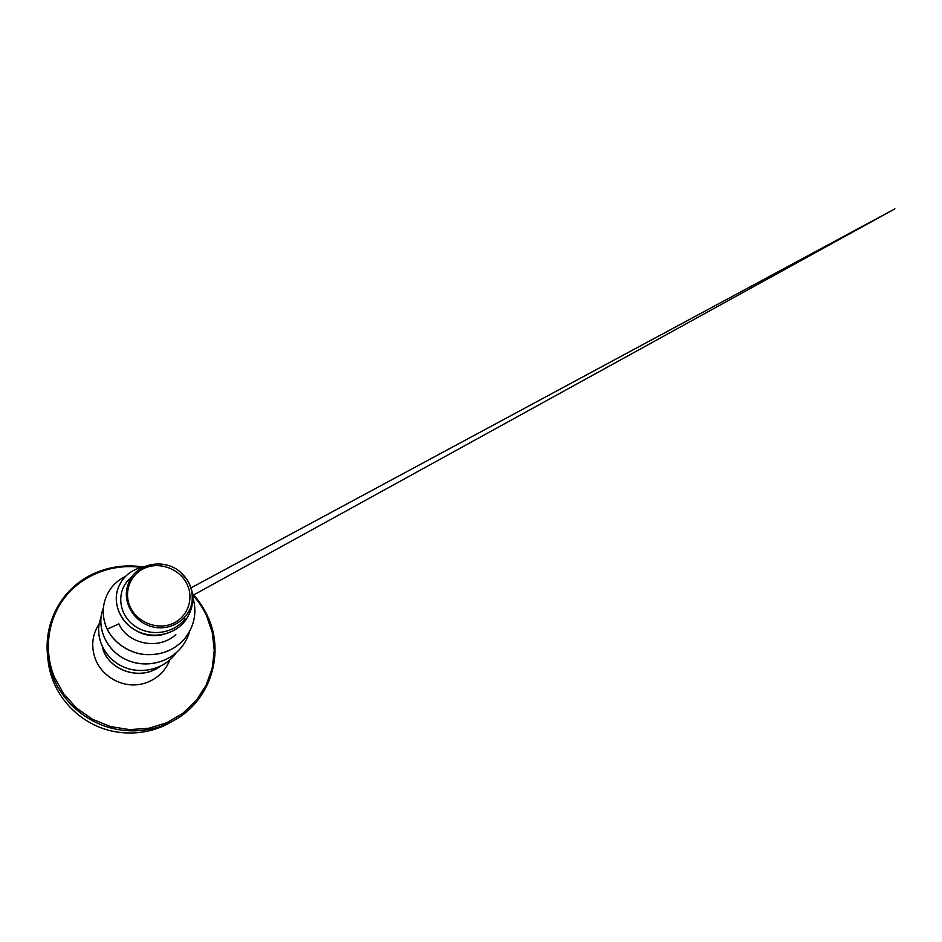 <?xml version="1.0" encoding="UTF-8"?>
<svg xmlns="http://www.w3.org/2000/svg" width="942" height="942" viewBox="0 0 942 942"><rect width="100%" height="100%" fill="white"/><g stroke="black" fill="none" stroke-linecap="round" stroke-linejoin="round"><path stroke-width="1.41" d="M130.055 606.624C123.131 591.317 130.938 573.066 146.187 567.52C161.329 561.75 180.311 569.639 187.164 584.499C194.229 599.265 187.328 617.799 171.927 623.875C156.619 630.186 136.743 622.026 130.055 606.624M190.52 586.171L190.296 585.771C192.156 590.74 192.78 595.815 192.156 600.984L192.062 601.655C189.672 618.776 171.456 631.14 153.228 627.019C134.977 623.015 122.578 603.692 127.382 586.772L128.136 584.17C134.541 563.504 163.731 557.405 180.346 572.041L187.376 580.025L190.52 586.171C194.7 598.323 192.945 609.839 185.268 620.696C175.106 634.096 154.735 639.182 138.38 631.693C121.989 624.346 112.769 605.682 117.573 589.774C121.742 577.352 130.632 569.651 144.267 566.672M163.037 634.543C153.511 636.792 144.597 635.544 136.319 630.799M130.161 578.388C117.055 589.48 117.456 611.97 132.587 624.346C147.47 637.051 173.057 634.814 185.068 618.8M127.382 586.772L128.112 584.228M184.302 639.135L184.361 639.065C173.728 650.675 160.164 655.773 143.655 654.384C128.218 652.476 114.017 642.668 107.176 629.197L107.153 629.268C113.994 642.738 128.183 652.547 143.62 654.454C160.105 655.844 173.669 650.734 184.302 639.135L184.338 639.1C194.535 626.218 197.314 612.17 192.71 596.922M117.55 589.833L117.538 589.88C112.746 605.777 121.954 624.428 138.333 631.776C154.688 639.253 175.047 634.178 185.197 620.778L185.233 620.743M125.569 576.316C114.63 581.791 107.565 590.434 104.385 602.256C102.254 611.264 103.184 620.248 107.176 629.197L118.892 623.863C127.57 644.069 158.939 650.663 175.848 634.531M107.153 629.268C103.161 620.331 102.231 611.358 104.362 602.35L104.374 602.303M180.016 648.967L179.981 649.003C166.816 663.874 143.361 668.231 125.333 659.318C107.247 650.51 97.485 630.08 101.854 612.606L103.455 607.59M173.434 656.338L173.41 656.362C160.929 670.457 138.78 674.59 121.754 666.147C104.68 657.799 95.46 638.429 99.616 621.779L101.029 617.281M160.222 666.312C139.404 682.138 106.705 669.267 102.301 646.648M189.636 631.434C187.776 637.981 184.573 643.81 180.04 648.932C166.864 663.816 143.408 668.172 125.368 659.259C107.27 650.439 97.497 630.01 101.877 612.524L101.854 612.606M176.46 652.523L173.458 656.303C160.976 670.41 138.815 674.543 121.777 666.1C104.703 657.74 95.483 638.358 99.64 621.696L99.616 621.779M160.128 666.347C139.369 681.996 106.917 669.256 102.372 646.789M180.346 572.041C189.318 580.19 193.228 590.069 192.062 601.655M168.901 723.256C149.236 734.03 124.474 736.114 102.431 728.354C80.435 720.477 62.243 703.073 53.541 681.949C50.597 674.731 48.737 667.301 47.971 659.659C48.748 667.301 50.597 674.731 53.541 681.949C62.254 703.085 80.435 720.453 102.395 728.331C124.403 736.102 149.177 734.053 168.901 723.256L173.552 720.689C153.028 731.934 127.194 734.065 104.232 725.952C81.318 717.722 62.337 699.6 53.247 677.581C50.185 670.056 48.242 662.32 47.453 654.384C44.981 628.644 55.26 603.21 73.723 586.689C92.304 570.251 118.115 563.139 142.583 567.013M192.521 594.685C198.22 600.961 202.871 607.92 206.475 615.573L212.291 632.541L214.258 650.369L212.209 668.231L206.121 685.246L196.219 700.53L182.901 713.271L166.793 722.714L148.695 728.284L129.572 729.614L110.461 726.553L92.434 719.241L76.514 708.078L63.585 693.701L54.33 676.945C43.073 649.356 48.242 617.552 66.14 595.839C84.144 574.137 113.264 563.504 141.017 567.402M192.392 593.613C198.432 600.125 203.342 607.378 207.134 615.373M169.737 660.001C164.485 674.437 149.813 684.799 133.74 684.928C117.679 685.081 102.054 674.872 95.825 660.201C90.785 647.225 91.904 635.073 99.204 623.722M207.181 615.479C225.197 651.852 211.302 700.554 173.552 720.689C211.291 700.518 225.256 651.946 207.216 615.397C203.413 607.343 198.456 600.042 192.368 593.484M142.772 566.966C118.174 563.022 92.281 570.204 73.7 586.666C55.248 603.221 44.981 628.608 47.453 654.384L47.971 659.659M130.137 578.364L132.033 576.598M191.085 587.832L894.9 208.865L193.675 594.92"/></g></svg>
